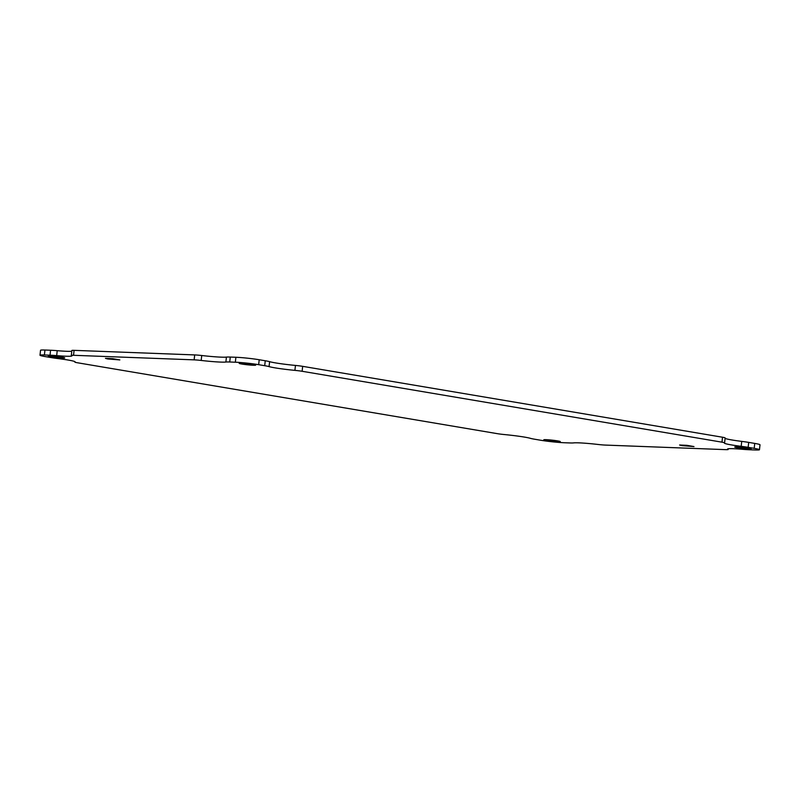 <?xml version="1.0" encoding="UTF-8"?>
<svg xmlns="http://www.w3.org/2000/svg" width="800" height="800" viewBox="0 0 800 800"><rect width="100%" height="100%" fill="white"/><g stroke="black" fill="none" stroke-linecap="round" stroke-linejoin="round"><path stroke-width="1.2" d="M74.92 362.03A22.84 1.47 6.2 0 0 75.09 361.87A22.84 1.47 6.2 0 0 58.27 358.61A16.6 1.07 6.2 0 1 51.31 357.61L45.27 356.59A16.6 1.07 6.2 0 1 40 355.22A16.6 1.07 6.2 0 1 44.41 354.97L50.03 355.19A16.6 1.07 6.2 0 1 56.69 355.62A22.84 1.47 6.2 0 0 71.92 355.88A22.84 1.47 6.2 0 0 71.49 355.54A8.3 0.54 6.2 0 1 71.33 355.41L71.87 350.47A8.3 0.54 6.2 0 1 74.07 350.35L194.68 354.92A8.3 0.54 6.2 0 1 201.73 355.51A22.84 1.47 -173.8 0 0 226.42 357.1A16.6 1.07 6.2 0 1 230.27 357.06L235.89 357.27A16.6 1.07 6.2 0 1 259.21 359.74L265.25 360.76A16.6 1.07 6.2 0 1 269.6 361.67A22.84 1.47 -173.8 0 0 295.45 365.43A8.3 0.54 6.2 0 1 302.66 366.34L722.51 437.23A8.3 0.54 6.2 0 1 725.14 437.92L724.6 442.86A8.3 0.54 6.2 0 1 724.54 442.91A22.84 1.47 6.2 0 0 724.37 443.06A22.84 1.47 6.2 0 0 741.19 446.33A16.6 1.07 6.2 0 1 748.15 447.33L754.2 448.35A16.6 1.07 6.2 0 1 759.46 449.72A16.6 1.07 6.2 0 1 755.05 449.97L749.43 449.75A16.6 1.07 6.2 0 1 742.78 449.32A22.84 1.47 6.2 0 0 727.54 449.06A22.84 1.47 6.2 0 0 727.98 449.4A8.3 0.54 6.2 0 1 728.13 449.53A8.3 0.54 6.2 0 1 725.93 449.65L605.32 445.08A8.3 0.54 6.2 0 1 598.27 444.49A22.84 1.47 6.2 0 0 573.58 442.9A16.6 1.07 6.2 0 1 569.73 442.94L564.11 442.73A16.6 1.07 6.2 0 1 540.79 440.26L534.75 439.24A16.6 1.07 6.2 0 1 530.4 438.33A22.84 1.47 6.2 0 0 504.55 434.57A8.3 0.54 6.2 0 1 497.34 433.66L77.49 362.77A8.3 0.54 6.2 0 1 74.86 362.08A8.3 0.54 6.2 0 1 74.92 362.03L74.96 361.69M725.09 438.34A22.84 1.47 -173.8 0 0 741.73 441.39A16.6 1.07 6.2 0 1 748.69 442.39L754.73 443.41A16.6 1.07 6.2 0 1 760 444.78L759.46 449.72M40 355.22L40.54 350.28A16.6 1.07 6.2 0 1 44.95 350.03L50.57 350.25A16.6 1.07 6.2 0 1 57.22 350.68A22.84 1.47 -173.8 0 0 71.79 351.22M737.35 447.71A8.3 0.54 6.2 0 1 734.72 447.03A8.3 0.54 6.2 0 1 743.02 447.39A8.3 0.54 6.2 0 1 751.21 448.82A8.3 0.54 6.2 0 1 746.23 448.77A8.3 0.54 6.2 0 1 737.35 447.71M107.76 358.96L105.46 358.36L112.71 358.68L119.85 359.92L107.76 358.96M681.91 445.61L679.61 445.01L686.86 445.33L694 446.58L681.91 445.61M50.88 356.8A8.3 0.54 6.2 0 1 48.25 356.12A8.3 0.54 6.2 0 1 56.56 356.48A8.3 0.54 6.2 0 1 64.75 357.91A8.3 0.54 6.2 0 1 59.77 357.86A8.3 0.54 6.2 0 1 50.88 356.8M241.82 364.04A8.3 0.54 6.2 0 1 239.19 363.36A8.3 0.54 6.2 0 1 247.5 363.72A8.3 0.54 6.2 0 1 255.69 365.15A8.3 0.54 6.2 0 1 250.71 365.1A8.3 0.54 6.2 0 1 241.82 364.04M546.41 440.47A8.3 0.54 6.2 0 1 543.78 439.79A8.3 0.54 6.2 0 1 552.08 440.15A8.3 0.54 6.2 0 1 560.28 441.58A8.3 0.54 6.2 0 1 555.3 441.53A8.3 0.54 6.2 0 1 546.41 440.47M226.42 357.1L225.89 362.04A16.6 1.07 6.2 0 1 229.74 362L230.27 357.06M225.89 362.04A22.84 1.47 6.2 0 1 201.19 360.45L201.73 355.51M71.33 355.41A8.3 0.54 6.2 0 1 73.54 355.29L194.14 359.86A8.3 0.54 6.2 0 1 201.19 360.45M295.45 365.43L294.91 370.37A8.3 0.54 6.2 0 1 302.13 371.28L721.97 442.17A8.3 0.54 6.2 0 1 724.6 442.86M294.91 370.37A22.84 1.47 6.2 0 1 269.06 366.61L269.6 361.67M235.89 357.27L235.35 362.21A16.6 1.07 6.2 0 1 258.67 364.68L264.71 365.7A16.6 1.07 6.2 0 1 269.06 366.61M235.35 362.21L229.74 362M194.68 354.92L194.14 359.86M74.07 350.35L73.54 355.29M56.69 355.62L57.22 350.68M50.57 350.25L50.03 355.19M44.95 350.03L44.41 354.97M728.04 448.81L727.98 449.4M754.73 443.41L754.2 448.35M748.69 442.39L748.15 447.33M741.73 441.39L741.19 446.33M722.51 437.23L721.97 442.17M302.66 366.34L302.13 371.28M265.25 360.76L264.71 365.7M259.21 359.74L258.67 364.68M728.13 449.53L728.21 448.78"/></g></svg>
